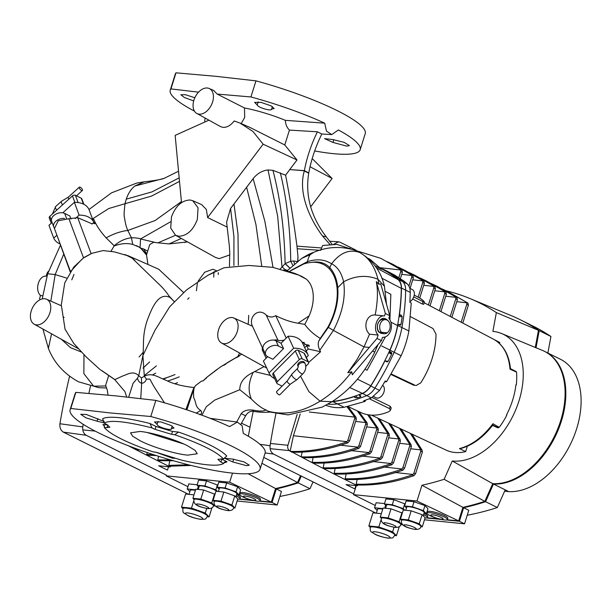 <?xml version="1.0" encoding="UTF-8"?>
<svg xmlns="http://www.w3.org/2000/svg" width="611" height="611" viewBox="0 0 611 611"><rect width="100%" height="100%" fill="white"/><g stroke="black" fill="none" stroke-linecap="round" stroke-linejoin="round"><path stroke-width="0.92" d="M373.749 396.6L376.155 397.792A6.996 4.537 -63.6 0 0 377.208 398.097A6.996 4.537 -63.6 0 0 383.586 392.988A6.996 4.537 -63.6 0 0 382.623 385.404M380.638 268.16L383.051 269.222A188.295 122.055 116.4 0 1 387.954 271.59L394.737 275.149L402.878 280.457M371.419 415.121L446.167 450.131A60.13 38.982 -63.6 0 0 454.706 452.461A60.13 38.982 -63.6 0 0 465.666 451.598L459.457 448.604C471.784 445.32 482.95 437.025 492.94 423.721L499.202 427.364L497.255 427.547M389.108 351.768L391.475 352.44L391.781 353.807A188.226 122.017 116.4 0 1 388.229 361.261L387.198 361.949M399.212 315.169L401.534 315.436L402.153 316.826A188.226 122.017 116.4 0 1 400.961 324.517L400.236 325.235M358.703 394.798L360.864 395.989L360.605 396.76A188.226 122.017 116.4 0 1 357.534 397.853L355.747 397.814L354.502 396.295M391.75 274.805L395.569 276.493A188.226 122.017 116.4 0 1 397.784 278.12L395.661 277.394A188.089 121.925 -63.6 0 1 398.257 279.494A15.932 10.326 -63.6 0 1 401.458 288.079A188.089 121.925 -63.6 0 1 399.479 314.444L399.319 314.428M391.964 274.69A188.089 121.925 -63.6 0 0 380.676 268.198M331.712 401.885A73.496 47.643 -63.6 0 0 333.003 401.717A188.089 121.925 -63.6 0 0 353.708 396.76L353.578 396.608M358.825 394.943A188.089 121.925 -63.6 0 0 362.537 393.469A15.932 10.326 -63.6 0 0 370.762 386.037A188.089 121.925 -63.6 0 0 384.922 360.895L384.762 360.88M353.708 396.76L355.747 397.814M387.954 271.59A188.295 122.055 116.4 0 1 402.397 281.327A16.138 10.463 116.4 0 1 405.651 290.019A188.295 122.055 116.4 0 1 401.923 327.458A73.702 47.78 116.4 0 1 394.156 352.249A188.295 122.055 116.4 0 1 374.902 388.13A16.138 10.463 116.4 0 1 366.569 395.661A188.295 122.055 116.4 0 1 336.997 403.917A73.702 47.78 116.4 0 1 327.886 404.161M391.475 352.44L389.428 351.447A188.089 121.925 -63.6 0 0 389.994 350.195A73.496 47.643 -63.6 0 0 397.738 325.472A188.089 121.925 -63.6 0 0 397.967 324.189L400.022 325.174M384.922 360.895L386.977 361.888M401.534 315.436L399.479 314.444M499.462 342.336A60.13 38.982 116.4 0 1 499.653 342.435A60.13 38.982 116.4 0 1 499.844 342.534L493.703 339.311C503.288 344.795 508.726 354.754 510.032 369.197L510.33 368.677L510.032 369.197L516.516 372.099A60.122 38.974 116.4 0 1 516.287 384.953L515.921 384.8A60.13 38.982 116.4 0 1 506.45 415.045L506.794 415.251A60.122 38.974 116.4 0 1 499.202 427.364M423.018 301.704L424.393 302.025L423.683 304.293L422.3 304.003L423.018 301.704L413.746 296.877M412.669 298.993L422.3 304.003M415.243 385.35L413.601 385.182L415.243 385.35L391.468 374.108M391.177 374.581L413.601 385.182M348.14 406.59L360.788 412.517A64.422 41.762 -63.6 0 0 388.932 411.631L390.49 410.225L389.52 408.606L390.238 406.307L372.198 397.517M390.238 406.307L391.2 407.957L390.49 410.225M402.893 280.22L407.102 283.794C409.225 285.681 410.287 288.552 410.271 292.394L409.874 302.353L411.256 303.087L408.881 330.994A73.526 47.658 116.4 0 1 401.129 355.724L386.641 381.638L384.67 381.944M386.641 381.638L385.236 380.966L379.553 390.421L371.335 397.921L363.675 400.862L364.904 401.458L344.115 407.27A73.526 47.658 116.4 0 1 326.473 405.498L325.869 405.261M365.745 400.113L364.904 401.458M424.393 302.025L423.606 300.963A64.422 41.762 -63.6 0 0 418.092 297.137L414.235 295.105M416.068 385.572L420.735 382.876A64.422 41.762 -63.6 0 0 436.002 334.156L433.039 328.55L410.752 316.758M369.281 398.754L389.52 408.606M498.408 427.822L492.764 425.126C483.072 437.621 472.227 445.472 460.22 448.68L459.457 448.604M493.703 339.311L493.726 339.326C503.411 344.917 508.994 354.708 510.483 368.693M499.844 342.534L499.531 343.55M465.666 451.598L467.354 446.213M492.611 425.233L492.94 423.721M409.912 301.712A6.996 4.537 -63.6 0 0 414.189 295.327A6.996 4.537 -63.6 0 0 412.364 289.583L409.798 288.316M275.951 413.563A504.419 326.977 -63.6 0 0 270.085 445.709C269.741 449.543 270.894 452.331 273.552 454.088L265.166 452.927M248.356 436.254A537.993 348.736 116.4 0 1 253.26 411.218M353.7 493.902L273.552 454.088M355.992 250.151L339.953 242.185L338.525 241.811L333.805 244.217M375.902 513.125L263.761 457.425M432.557 514.844A6.454 1.169 -162.6 0 0 432.641 516.593A6.454 1.169 -162.6 0 0 441.363 519.213A6.454 1.169 -162.6 0 0 441.287 517.464A6.454 1.169 -162.6 0 0 432.557 514.844M444.525 519.961A10.761 1.948 17.4 0 1 433.023 516.921A10.761 1.948 17.4 0 1 426.921 513.095A10.761 1.948 17.4 0 1 429.846 512.675A10.761 1.948 17.4 0 1 441.348 515.707A10.761 1.948 17.4 0 1 447.451 519.533A10.761 1.948 17.4 0 1 444.525 519.961M447.451 519.533L447.863 518.227A10.761 1.948 -162.6 0 0 441.753 514.401A10.761 1.948 -162.6 0 0 430.259 511.361A10.761 1.948 -162.6 0 0 427.326 511.789L426.921 513.095M423.538 514.691A10.761 1.948 17.4 0 1 427.28 517.509A10.761 1.948 17.4 0 1 425.05 517.991M427.28 517.509L427.692 516.203A10.761 1.948 -162.6 0 0 424.179 513.492M378.828 526.957L373.84 526.461A12.915 2.337 -162.6 0 0 370.319 526.972L370.167 527.476A12.915 2.337 17.4 0 1 373.68 526.965A12.915 2.337 17.4 0 1 387.481 530.608A12.915 2.337 17.4 0 1 394.805 535.198L394.966 534.694A12.915 2.337 -162.6 0 0 394.53 533.77A12.915 2.337 -162.6 0 0 385.732 529.393L378.828 526.957L381.088 519.755M382.753 509.139A11.296 2.047 -162.6 0 0 380.638 508.826A11.296 2.047 -162.6 0 0 377.56 509.276L376.338 513.171M388.161 517.891L384.204 517.494A10.219 1.848 -162.6 0 0 381.424 517.899L381.264 518.403A10.219 1.848 17.4 0 1 384.052 517.998A10.219 1.848 17.4 0 1 394.973 520.885A10.219 1.848 17.4 0 1 400.778 524.513L400.931 524.009A10.219 1.848 -162.6 0 0 400.595 523.283A10.219 1.848 -162.6 0 0 393.621 519.816L388.161 517.891L391.009 508.803L383.105 508.008L380.256 517.097L381.333 518.189M420.895 526.697L422.277 526.842L419.261 523.772L413.8 521.84A10.219 1.848 -162.6 0 0 404.383 519.518A10.219 1.848 -162.6 0 0 401.603 519.923L401.442 520.427A10.219 1.848 17.4 0 1 404.222 520.022A10.219 1.848 17.4 0 1 415.152 522.909A10.219 1.848 17.4 0 1 420.948 526.545L421.109 526.033A10.219 1.848 -162.6 0 0 420.765 525.307A10.219 1.848 -162.6 0 0 413.8 521.84L408.331 519.915L400.434 519.121L401.511 520.213M403.879 510.093A9.142 1.657 -162.6 0 0 397.814 506.931A9.142 1.657 -162.6 0 0 389.054 504.732A9.142 1.657 -162.6 0 0 386.564 505.091L385.572 508.253M423.194 515.791L424.194 512.591A9.142 1.657 -162.6 0 0 419.001 509.337A9.142 1.657 -162.6 0 0 409.233 506.756A9.142 1.657 -162.6 0 0 406.743 507.115L405.75 510.277M446.091 290.775A373.55 242.139 116.4 0 1 469.714 298.451A373.55 242.139 116.4 0 1 496.361 312.603L492.878 331.391A69.043 44.756 116.4 0 1 493.062 331.414A69.043 44.756 116.4 0 1 501.654 333.545A69.043 44.756 116.4 0 1 516.791 407.147A69.043 44.756 116.4 0 1 452.453 461.007A69.043 44.756 116.4 0 1 452.27 460.992L492.726 483.668L484.859 501.341A376.597 244.117 116.4 0 1 462.909 507.367L458.662 520.9L447.275 519.762M501.654 333.545L542.553 350.462A72.09 46.734 116.4 0 1 558.767 426.249A72.09 46.734 116.4 0 1 492.726 483.668M394.683 535.526L396.44 535.702L392.629 531.83L385.732 529.393A12.915 2.337 -162.6 0 0 373.84 526.461L368.845 525.956L370.205 527.339M382.914 508.619L374.543 507.779L377.186 510.468M405.177 503.976L393.858 499.714L385.953 498.92L384.372 503.968L386.305 505.931M439.37 518.968L427.097 517.738M452.27 460.992L444.121 479.307A373.55 242.139 116.4 0 1 421.941 485.241L417 501.02L458.662 520.9M417 501.02L353.471 494.643L375.269 505.465M423.919 513.461L426.394 513.714L427.975 508.665L424.95 505.595L414.029 501.738L406.124 500.944L404.543 505.992L406.475 507.955M384.495 503.571L376.124 502.731L374.543 507.779M400.724 524.673L402.099 524.811L399.082 521.748L393.621 519.816A10.219 1.848 -162.6 0 0 384.204 517.494L380.256 517.097M404.734 510.177L403.199 508.619L392.277 504.762L384.372 503.968M426.394 513.714L423.37 510.643L412.448 506.786L404.543 505.992M496.361 312.603L538.459 330.299L535.282 347.453M469.714 298.451L510.613 315.368A376.597 244.117 116.4 0 1 538.459 330.299M353.471 494.643L356.297 485.63M421.941 485.241L462.909 507.367M444.121 479.307L484.859 501.341M423.37 510.643L424.95 505.595M412.448 506.786L414.029 501.738M403.199 508.619L404.78 503.571M392.277 504.762L393.858 499.714M422.277 526.842L425.126 517.754L422.109 514.683L411.18 510.827L403.275 510.032L400.434 519.121M408.331 519.915L411.18 510.827M419.261 523.772L422.109 514.683M402.328 513.064L391.009 508.803M402.099 524.811L402.259 524.314M399.082 521.748L401.931 512.66M384.716 508.169L385.633 505.251M381.333 513.668L372.962 512.828L368.845 525.956M396.44 535.702L399.304 526.56M392.629 531.83L394.057 527.262M467.224 515.241A376.597 244.117 -63.6 0 0 497.339 507.535L485.592 501.707A376.597 244.117 116.4 0 1 463.642 507.733L468.774 510.284L464.536 523.818L459.396 521.267L463.642 507.733M504.602 491.206L508.734 491.618L505.198 489.862L497.339 507.535M464.536 523.818L424.485 519.801M426.409 517.96L441.524 519.472M446.588 519.984L459.396 521.267M520.9 320.057A376.597 244.117 116.4 0 1 521.267 320.24L533.006 326.068A376.597 244.117 116.4 0 1 550.939 336.493L547.876 353.028M544.813 351.508A72.09 46.734 116.4 0 1 545.188 351.692A72.09 46.734 116.4 0 1 558.928 428.105A72.09 46.734 116.4 0 1 493.459 484.034L485.592 501.707M521.267 320.24A376.597 244.117 116.4 0 1 539.2 330.658L536.03 347.766M550.939 336.493L539.2 330.658M508.734 491.618A72.09 46.734 -63.6 0 0 574.203 435.696A72.09 46.734 -63.6 0 0 560.463 359.276L545.188 351.692M505.198 489.862L493.459 484.034M297.16 414.449A5254.042 3886.052 95.7 0 0 287.926 445.251A4.308 3.185 95.7 0 0 289.538 450.628A3189.221 2358.85 95.7 0 0 290.217 450.994L291.745 452.178C309.571 452.759 328.283 449.65 347.873 442.853L346.261 442.051L346.933 441.661L293.417 435.735L290.217 450.994M300.215 414.029L293.417 435.735M354.708 418.459L347.88 440.218L349.5 441.02L356.32 419.261L354.708 418.459L354.762 417.099L309.273 412.013M354.762 417.099L347.017 406.796M354.433 416.526L356.045 417.328L348.117 406.598M292.547 452.255A3189.221 2358.85 95.7 0 0 357.55 485.753L357.786 484.981C375.612 485.562 394.324 482.453 413.914 475.656L412.303 474.854L412.975 474.464L394.973 472.471M357.099 479.78L356.175 484.179L357.786 484.981M302.063 452.445L301.139 456.845L302.758 457.647C320.576 458.227 339.288 455.119 358.878 448.321L357.267 447.519L357.939 447.13L339.937 445.136M313.069 457.906L312.145 462.313L313.764 463.115C331.582 463.696 350.294 460.579 369.892 453.782L368.273 452.98L368.945 452.591L350.943 450.605M324.074 463.375L323.158 467.782L324.769 468.584C342.595 469.156 361.3 466.048 380.897 459.251L379.278 458.449L379.95 458.059L361.956 456.066M335.088 468.843L334.164 473.242L335.775 474.044C353.601 474.625 372.305 471.516 391.903 464.719L390.292 463.917L390.964 463.528L372.962 461.534M346.093 474.312L345.169 478.711L346.781 479.513C364.607 480.093 383.318 476.985 402.909 470.187L401.297 469.385L401.969 468.996L383.968 467.003M355.9 485.585A2.154 1.589 95.7 0 0 355.793 485.875L354.846 488.907A3189.221 2358.85 -84.3 0 1 346.017 484.599L357.55 485.753M420.742 451.254L413.922 473.021L415.541 473.823L422.361 452.056L420.742 451.254L420.803 449.902L410.668 448.764M420.803 449.902L410.348 433.359M412.975 474.464L413.922 473.021M420.475 449.329L422.086 450.131L422.361 452.056M422.086 450.131L411.944 434.1M462.787 323.059L468.4 305.141L466.789 304.339L461.183 322.218M442.364 289.041L448.535 291.989L467.988 303.109L468.4 305.141M466.789 304.339L466.773 302.796L456.761 301.689M415.541 473.823L413.914 475.656M356.175 484.179C374.001 484.76 392.705 481.651 412.303 474.854M446.924 291.187L467.988 303.109M466.773 302.796L466.376 302.308M409.737 445.793L402.916 467.552L404.535 468.354L411.356 446.595L409.737 445.793L409.79 444.434L399.663 443.303M409.79 444.434L399.472 428.265M401.969 468.996L402.916 467.552M409.469 443.861L411.081 444.663L411.356 446.595M411.081 444.663L401.068 429.006M451.865 317.315L457.395 299.68L455.775 298.878L450.261 316.475M431.358 283.573L437.529 286.521L456.982 297.641L457.395 299.68M455.775 298.878L455.768 297.328L445.755 296.22M404.535 468.354L402.909 470.187M345.169 478.711C362.995 479.291 381.699 476.183 401.297 469.385M435.918 285.719L456.982 297.641M455.768 297.328L455.363 296.839M398.731 440.325L391.911 462.092L393.522 462.894L400.35 441.127L398.731 440.325L398.784 438.965L388.657 437.835M398.784 438.965L388.604 423.171M390.964 463.528L391.911 462.092M398.464 438.4L400.075 439.202L400.35 441.127M400.075 439.202L390.2 423.919M440.943 311.579L446.389 294.212L444.77 293.41L439.34 310.739M420.353 278.104L426.524 281.052L445.977 292.18L446.389 294.212M444.77 293.41L444.755 291.859L434.749 290.752M393.522 462.894L391.903 464.719M334.164 473.242C351.982 473.823 370.694 470.714 390.292 463.917M424.912 280.25L445.977 292.18M444.755 291.859L444.357 291.378M387.725 434.856L380.905 456.623L382.517 457.425L389.337 435.658L387.725 434.856L387.779 433.497L377.651 432.367M387.779 433.497L377.735 418.077M379.95 458.059L380.905 456.623M387.458 432.932L389.07 433.734L389.337 435.658M389.07 433.734L379.332 418.825M430.022 305.836L435.383 288.743L433.764 287.941L428.418 304.996M409.347 272.636L415.518 275.584L434.963 286.712L435.383 288.743M433.764 287.941L433.749 286.399L423.744 285.291M382.517 457.425L380.897 459.251M323.158 467.782C340.976 468.354 359.688 465.246 379.278 458.449M413.907 274.782L434.963 286.712M433.749 286.399L433.352 285.91M376.72 429.388L369.899 451.155L371.511 451.957L378.331 430.19L376.72 429.388L376.773 428.028L366.646 426.898M376.773 428.028L367.562 414.67M368.945 452.591L369.899 451.155M376.445 427.463L378.064 428.265L378.331 430.19M378.064 428.265L368.929 414.892M419.734 298.076L424.37 283.275L422.759 282.473L418.153 297.167M398.341 267.175L404.513 270.123L423.958 281.243L424.37 283.275M422.759 282.473L422.743 280.93L412.738 279.823M371.511 451.957L369.892 453.782M312.145 462.313C329.971 462.894 348.682 459.778 368.273 452.98M402.893 269.321L423.958 281.243M422.743 280.93L422.346 280.441M365.714 423.919L358.894 445.686L360.505 446.488L367.326 424.721L365.714 423.919L365.768 422.568L355.64 421.43M365.768 422.568L357.336 410.898M357.939 447.13L358.894 445.686M365.439 421.995L367.058 422.797L367.326 424.721M367.058 422.797L358.917 411.638M410.034 288.43L413.364 277.806L411.753 277.004L408.912 286.07M387.336 261.707L393.507 264.655L412.952 275.775L413.364 277.806M411.753 277.004L411.738 275.462L401.733 274.354M360.505 446.488L358.878 448.321M301.139 456.845C318.965 457.425 337.677 454.317 357.267 447.519M391.888 263.853L412.952 275.775M411.738 275.462L411.34 274.973M346.933 441.661L347.88 440.218M356.045 417.328L356.32 419.261M400.426 278.509L402.359 272.346L400.747 271.544L398.876 277.516M353.67 249.861L380.882 258.384L401.946 270.306L402.359 272.346M400.747 271.544L400.732 269.993L380.286 267.733M349.5 441.02L347.873 442.853M290.133 451.376C307.959 451.957 326.664 448.848 346.261 442.051M380.882 258.384L401.946 270.306M400.732 269.993L400.335 269.504M287.269 380.913A2.245 0.787 -135.1 0 0 287.239 380.959A2.245 0.787 -135.1 0 0 287.33 381.738A2.245 0.787 -135.1 0 0 289.568 383.998A2.245 0.787 -135.1 0 0 290.416 384.12A2.245 0.787 -135.1 0 0 290.462 384.09L279.785 394.805A2.245 0.787 -135.1 0 1 278.891 394.721A2.245 0.787 -135.1 0 1 277.058 393.11A2.245 0.787 -135.1 0 1 276.6 391.636L287.254 380.936M291.89 374.131A3.765 1.314 44.9 0 0 291.837 374.192A3.765 1.314 44.9 0 0 291.989 375.513A3.765 1.314 44.9 0 0 295.732 379.294A3.765 1.314 44.9 0 0 297.16 379.5A3.765 1.314 44.9 0 0 297.229 379.439L302.919 373.726A3.765 1.314 -135.1 0 1 301.429 373.581A3.765 1.314 -135.1 0 1 298.351 370.877A3.765 1.314 -135.1 0 1 297.58 368.41L291.89 374.131M298.344 366.936L298.283 366.776A3.765 2.551 154.9 0 1 299.184 364.064A3.765 2.551 154.9 0 1 304.24 362.842A3.765 2.551 154.9 0 1 305.164 363.744L304.66 362.667A3.765 2.551 154.9 0 0 298.68 362.987A3.765 2.551 154.9 0 0 297.84 365.867L298.29 366.821M283.55 348.56L272.873 359.283L267.74 356.732A8.073 5.461 -25.1 0 1 265.77 354.8A8.073 5.461 -25.1 0 1 267.572 348.637A8.073 5.461 -25.1 0 1 278.41 346.009L283.55 348.56L281.06 343.26L275.92 340.709A8.073 5.461 -25.1 0 0 265.082 343.329A8.073 5.461 -25.1 0 0 263.28 349.492L265.77 354.8M306.363 357.488L308.334 355.503A21.522 14.565 154.9 0 0 308.158 355.098A21.522 14.565 154.9 0 0 293.662 348.217L269.016 372.97L263.394 360.994A21.522 14.565 154.9 0 0 263.578 361.399L269.191 373.374A21.522 14.565 154.9 0 0 274.683 378.644M308.158 355.098L302.544 343.122A21.522 14.565 154.9 0 0 288.048 336.241L281.06 343.26M267.671 356.702L263.394 360.994M293.662 348.217L288.048 336.241M269.016 372.97A21.522 14.565 154.9 0 0 269.191 373.374M305.798 366.302L308.143 363.95A2.154 1.459 154.9 0 0 308.624 362.308A2.154 1.459 154.9 0 0 308.097 361.796L302.224 358.878A2.154 1.459 154.9 0 0 299.337 359.574L295.304 350.974L273.316 373.054L277.348 381.661A2.154 1.459 154.9 0 0 276.867 383.303A2.154 1.459 154.9 0 0 277.394 383.815L282.068 386.144M295.304 350.974A2.154 1.459 -25.1 0 1 298.191 350.271L302.224 358.878M308.097 361.796L304.064 353.189L298.191 350.271M304.064 353.189A2.154 1.459 -25.1 0 1 304.584 353.7L308.624 362.308M276.867 383.303L272.834 374.696A2.154 1.459 -25.1 0 1 273.316 373.054M299.337 359.574L277.348 381.661M104.519 426.088A66.63 12.06 17.4 0 1 102.915 424.5L104.084 425.111L104.389 427.677C110.858 434.757 127.08 442.815 153.063 451.857L156.141 452.262L181.498 460.121C204.357 465.467 218.387 466.583 223.588 463.482L224.611 461.985L227.017 461.771A66.63 12.06 17.4 0 1 223.87 462.833M389.749 329.077A7.08 5.232 95.7 0 0 385.633 319.637A7.08 5.232 95.7 0 0 380.095 324.281A7.08 5.232 95.7 0 0 384.22 333.721A7.08 5.232 95.7 0 0 389.749 329.077M385.633 319.637L383.349 319.408A7.08 5.232 95.7 0 0 377.812 324.051A7.08 5.232 95.7 0 0 381.928 333.491L384.22 333.721M232.027 317.552A13.931 9.028 -63.6 0 0 219.234 327.939A13.931 9.028 -63.6 0 0 221.495 342.97A13.931 9.028 -63.6 0 0 223.832 343.695A13.931 9.028 -63.6 0 0 236.778 332.926A13.931 9.028 -63.6 0 0 233.883 318.033A13.931 9.028 -63.6 0 0 232.027 317.552M283.519 269.978L294.647 273.346L301.949 276.462L306.294 279.143C310.304 282.526 312.603 287.651 313.183 294.525C313.642 301.406 312.29 308.524 309.128 315.879L298.061 323.219L304.797 324.388C308.517 329.688 313.672 334.362 320.256 338.402L327.97 327.061C334.584 314.741 337.677 302.575 337.241 290.561L337.096 288.339C336.294 279.998 333.644 273.445 329.153 268.695C324.724 264.173 319.156 262.027 312.442 262.256C319.423 261.248 325.167 262.982 329.673 267.458C334.263 272.582 336.944 279.204 337.7 287.323C338.891 300.291 335.783 313.649 328.367 327.389L333.446 330.406C342.481 312.924 345.857 296.717 343.596 281.801C355.335 275.584 366.799 274.736 377.98 279.265L378.935 284.268L376.323 281.686M304.797 324.388L309.128 315.879M197.361 283.298L196.414 290.721M190.097 200.003L192.671 200.668L198.04 207.732L197.345 219.418C193.137 230.339 186.935 235.945 178.748 236.236L175.51 235.235L170.698 228.056L171.492 216.821C175.708 205.892 181.91 200.286 190.097 200.003M196.811 113.432A13.931 9.028 -63.6 0 0 212.575 102.022A13.931 9.028 -63.6 0 0 209.199 88.496A13.931 9.028 -63.6 0 0 193.916 100.151A13.931 9.028 -63.6 0 0 196.811 113.432L220.495 126.584L223.038 127.371C226.987 127.569 230.706 125.438 234.189 120.97L240.207 123.147L253.053 131.579L263.142 144.204L207.633 217.562L227.261 227.147M207.633 217.562L206.319 209.436L201.668 204.639L192.671 200.668M44.687 298.741A13.931 9.028 -63.6 0 0 31.902 309.128A13.931 9.028 -63.6 0 0 34.155 324.166A13.931 9.028 -63.6 0 0 36.492 324.892A13.931 9.028 -63.6 0 0 49.438 314.123A13.931 9.028 -63.6 0 0 46.543 299.23A13.931 9.028 -63.6 0 0 44.687 298.741M70.112 409.691L75.161 393.583A99.532 18.017 17.4 0 1 75.848 392.361L115.991 395.89L155.828 400.388A99.532 18.017 17.4 0 1 229.606 426.608L237.297 422.086L242.155 425.73L243.285 433.405A99.532 18.017 17.4 0 1 265.113 453.11L260.065 469.217A99.532 18.017 17.4 0 1 232.967 473.174A99.532 18.017 17.4 0 1 126.607 445.068A99.532 18.017 17.4 0 1 70.112 409.691A99.532 18.017 17.4 0 1 70.8 408.476L110.637 412.975L150.78 416.503A99.532 18.017 17.4 0 1 260.065 469.217M155.828 400.388L150.78 416.503M171.447 428.998L171.378 428.655C171.806 431.274 156.737 426.768 157.134 424.378L154.499 421.918L160.869 421.918L171.149 425.508L173.998 428.067L171.378 428.655L172.18 426.096M174.922 458.273L172.63 458.242L155.927 452.232M104.252 422.858L97.065 421.193L97.875 418.627M97.065 421.193L85.983 417.855L80.69 414.289L86.395 414.502L104.328 421.521M102.915 424.5L107.864 424.966M232.806 461.962L224.458 458.189L232.676 459.098L243.942 461.855L249.311 465.185L246.508 465.658L232.806 461.962L233.677 459.205M385.327 313.458L384.502 315.948C377.086 314.726 372.275 329.176 378.133 335.042L369.548 334.186L364.026 346.895L356.961 359.619L347.774 372.725L377.01 338.41L381.417 340.602L382.494 337.371C386.32 337.387 389.1 335.027 390.834 330.307C392.094 325.571 391.437 321.562 388.856 318.278L389.734 315.643L385.335 313.458L376.33 281.717L385.335 313.458M314.68 150.955A99.532 18.017 -162.6 0 0 333.102 153.628A99.532 18.017 -162.6 0 0 360.207 149.672A99.532 18.017 -162.6 0 0 338.379 129.967L331.75 134.596L326.473 131.121L324.701 123.17L285.329 120.336A43.473 7.867 -162.6 0 0 244.492 107.971L244.69 117.549L240.971 123.918M244.492 107.971L217.126 94.056L213.735 90.497L209.199 88.496M360.207 149.672L365.248 133.565A99.532 18.017 -162.6 0 0 255.971 80.851L250.922 96.958L217.126 94.056M324.701 123.17A99.532 18.017 -162.6 0 0 250.922 96.958M333.812 139.659L332.949 142.416L324.601 138.644L332.819 139.56L344.077 142.317L349.454 145.639L346.651 146.113L332.949 142.416M272.323 106.551L271.582 109.453M257.216 104.939L254.642 102.373L261.141 102.404L271.284 105.963L274.14 108.521L271.521 109.109C271.895 111.729 256.91 107.223 257.269 104.832L258.193 101.884M255.971 80.851L216.134 76.344L175.991 72.816A99.532 18.017 -162.6 0 0 175.304 74.038L170.255 90.145A99.532 18.017 -162.6 0 0 194.458 111.126M187.302 445.648C174.883 439.347 152.223 432.542 140.041 431.45L130.517 432.84L132.717 436.262L140.469 440.943C152.887 447.244 175.548 454.049 187.737 455.142L197.254 453.752L195.062 450.33L187.302 445.648M364.943 369.181L367.066 370.213L385.358 336.928M387.275 332.796L378.606 332.048C377.216 329.749 376.949 326.969 377.797 323.715C380.737 317.605 384.258 316.712 388.359 321.019L388.443 321.157M152.338 375.039L155.683 373.145M374.971 265.716L381.478 269.23L370.358 259.538L368.25 258.392M389.917 319.759L390.849 294.319L385.518 291.523M229.476 266.22L229.759 252.503L229.324 245.698L226.582 222.213L230.568 208.466L253.137 178.679C257.124 173.608 262.081 170.69 268.023 169.934L272.934 170.354L285.612 175.204C289.774 196.78 293.563 220.426 296.961 246.141L321.562 247.967L322.707 245.477L336.852 244.4L350.668 248.929M147.159 432.512L183.781 443.983M48.506 271.223L47.207 272.873L46.245 276.111C38.783 275.332 34.437 290.026 40.509 295.518L39.593 298.603L39.868 299.818M40.509 295.518L42.61 295.732M193.695 100.914L184.407 97.523L180.833 94.743L185.37 94.697L194.84 97.737M312.801 159.196L332.117 178.465L310.579 206.93M310.052 166.75L332.117 178.465M221.037 458.769L221.862 459.197L220.961 462.076L223.588 463.482M220.961 462.076L217.898 459.35L223.382 458.914C216.92 451.835 200.698 443.777 174.708 434.734L178.557 432.092A66.63 12.06 17.4 0 1 226.757 456.035L223.382 458.914M149.985 423.507L151.979 427.906L146.273 426.47C123.414 421.124 109.384 420.009 104.183 423.11L102.656 418.756A66.63 12.06 17.4 0 1 119.397 417.695A66.63 12.06 17.4 0 1 149.985 423.507L156.004 426.493L172.531 431.458L171.63 434.329L174.708 434.734M171.63 434.329L155.102 429.365L156.004 426.493M151.979 427.906L155.102 429.365M104.389 427.677L109.881 427.242L106.818 424.515L104.183 423.11M50.835 301.116L55.173 274.568L63.681 254.291M46.245 276.111L46.902 276.18M204.7 121.108L205.113 118.038M175.991 72.816L170.943 88.931L198.552 92.154M329.909 244.461L322.532 236.006L326.282 236.869C311.007 216.79 305.149 195.558 308.708 173.18L304.347 170.752L289.736 169.575L304.37 170.637C306.867 157.424 311.213 144.479 317.415 131.8L321.73 133.985M308.708 173.18L304.301 170.988C297.801 193.206 310.136 219.525 322.532 236.006M308.746 172.944L304.37 170.637M170.943 88.931A99.532 18.017 -162.6 0 0 170.255 90.145M331.75 134.596L321.821 133.992C315.62 146.663 311.266 159.608 308.769 172.821M105.68 385.984L93.636 386.175L78.475 381.783L98.783 387.672L93.636 386.175L83.86 373.627L83.982 354.701M172.531 431.458L178.557 432.092M221.862 459.197L227.017 461.771M108.666 375.689L105.634 385.365L107.337 390.33L107.979 395.111M142.997 368.127L149.619 361.949M81.462 352.051L70.486 347.651L61.406 339.296M135.084 260.836L132.656 258.537M92.597 218.853L108.789 208.519L125.018 203.715L126.24 199.163C128.127 193.603 130.953 189.234 134.71 186.072L144.28 181.818M93.666 223.275L94.369 222.641L94.804 223.786L93.124 223.03M179.504 181.368L151.589 196.07L125.018 203.715C124.079 211.36 123.88 215.882 124.438 217.279C125.286 223.168 126.408 227.559 127.806 230.462L155.087 220.548L181.414 201.599M179.168 177.839L151.963 191.9L126.24 199.163M178.542 171.21L164.115 178.366L134.71 186.072M181.513 202.631L175.151 135.375L208.931 120.161M296.961 246.141L297.947 256.284L297.863 261.707M285.329 120.336C285.52 124.331 286.887 127.577 289.438 130.09L284.779 144.952L249.762 127.355L240.207 123.147M317.415 131.8L289.438 130.09M297.947 256.284L297.679 261.645L293.708 260.989L290.729 261.279L285.238 263.555L279.975 269.23M321.562 247.967L320.729 250.357M289.866 268.038L285.238 263.555M326.282 236.869L331.994 244.217M360.139 252.733L359.703 252.503C368.624 257.422 374.719 266.343 377.98 279.265L384.434 286.269C381.195 271.857 373.1 260.683 360.139 252.733L359.703 252.503C349.484 248.883 340.144 252.626 331.658 263.731C337.631 266.961 341.61 272.98 343.596 281.801L337.096 288.339M378.935 284.268L380.737 283.901L389.734 315.643M241.727 354.204L220.594 366.867L206.678 377.407L203.127 380.867L201.523 381.111L195.673 385.48L193.389 388.879L193.664 397.608C196.49 402.641 194.878 406.834 200.759 410.508L196.207 413.097M139.079 356.969L143.096 352.44M157.073 424.485L158.05 421.43M381.417 340.602L352.31 374.757L351.722 371.778C342.504 383.952 331.949 393.751 320.057 401.19C302.063 412.272 284.688 415.587 267.931 411.142L270.177 412.058C264.143 412.578 258.338 412.288 252.755 411.188L253.496 410.195C247.982 409.378 243.904 410.5 241.261 413.571L236.678 422.025L209.985 418.275M241.162 413.693L245.668 415.755C247.508 412.685 249.868 411.157 252.755 411.188M75.848 392.361L70.8 408.476M141.408 377.926L144.318 376.292L142.913 355.526L138.743 375.727L141.408 377.926L141.668 383.227C139.698 382.822 138.292 381.142 137.46 378.209L138.743 375.727C133.137 370.075 127.073 374.688 122.872 375.918L114.929 379.584L114.028 379.026L114.792 379.523M71.762 279.846L74.023 274.423M92.46 218.799L93.85 219.395C96.301 225.406 100.395 231.569 106.138 237.878L114.234 245.79C119.435 241.162 125.171 238.489 131.441 237.786L127.806 230.462C120.734 231.294 113.516 233.769 106.138 237.878M70.25 271.895L57.197 235.953M91.154 253.725L83.554 257.934L68.906 218.715L58.259 220.8L54.425 228.537L70.486 271.536M68.906 218.715L77.696 217.692L92.185 223.886M94.369 222.641L93.796 222.381M114.234 245.79L111.08 251.098M170.431 221.869L140.538 238.962L155.973 242.62L153.758 242.208L149.764 244.553L146.823 253.924L143.585 248.975L147.747 251.113L146.51 254.94L140.056 247.455L140.538 238.962C139.4 238.03 132.411 237.633 131.441 237.786L132.763 244.469C127.302 242.926 121.161 243.407 114.341 245.912M140.056 247.455L132.763 244.469M143.585 248.975L141.026 248.173M146.51 254.94L147.946 264.471M284.779 144.952L297.007 159.975L263.142 144.204M272.934 170.354C280.365 198.69 284.421 229.782 285.108 263.631L289.797 268.107M285.612 175.204L289.736 169.575M289.912 169.354L297.007 159.975M310.579 254.451L313.794 252.305C310.999 253.137 307.005 255.154 301.819 258.346L310.579 254.451C309.219 255.085 307.478 260.721 307.524 261.584L290.912 270.413M384.502 315.948L375.185 315.009C366.203 314.13 362.59 327.962 369.548 334.186M376.315 281.679C378.094 290.523 377.72 301.628 375.185 315.009M378.133 335.042L377.01 338.41M215.255 271.483L208.328 275.057M245.569 415.877L240.978 424.057M237.251 422.079L236.678 422.025M267.931 411.142L265.991 409.897C263.876 411.325 259.713 411.424 253.496 410.195M265.991 409.897C262.157 408.591 257.284 404.971 251.365 399.036L239.802 389.719C239.718 382.509 244.201 376.72 253.237 372.343L264.067 366.608M128.684 397.219L133.061 383.326L137.46 378.209M101.976 370.717L114.028 379.026M91.108 253.603L77.696 217.692M61.176 305.676L64.743 282.855L73.786 267.053L83.539 257.911C79.667 260.981 67.34 275.469 71.013 270.986M46.543 299.23L61.451 305.798L65.072 329.306M175.51 235.235L215.63 257.506L219.219 258.613L229.843 254.894M155.973 242.62L168.98 243.911L187.531 241.91M181.314 238.458L168.98 243.911M216.684 270.803L212.918 269.237L204.693 272.216L198.163 281.129M233.898 265.495L233.952 236.824L230.568 208.466M253.137 178.679L264.876 221.35L273.025 267.366M329.153 268.695L331.658 263.731L328.596 262.18C322.608 259.278 315.589 259.079 307.524 261.584L307.31 262.944L303.82 263.921L289.499 271.414M287.04 270.94L301.643 258.453M287.277 270.696L287.88 270.07C286.674 270.719 284.703 269.566 281.969 266.61L277.684 216.332L268.023 169.934M347.774 372.725L351.722 371.778M308.081 345.963L308.883 345.154L309.387 346.231L306.653 345.666L308.211 348.988L306.226 350.981M201.92 415.19L206.312 406.72L214.728 400.09L239.802 389.719M270.482 375.429L254.596 371.587M200.759 410.508C202.134 412.456 201.813 413.861 199.774 414.732M164.481 402.825L153.743 386.213L149.886 379.118L146.441 379.11L144.318 376.292C152.124 371.992 159.081 377.904 165.94 380.241C173.104 383.876 182.429 386.297 193.931 387.511M140.751 398.586L141.668 383.227C143.761 383.219 145.357 381.844 146.441 379.11M194.245 387.076L193.351 393.316M169.789 306.646L154.973 330.299L142.913 355.526C144.097 344.398 142.103 336.455 146.976 321.088C151.765 308.135 158.386 291.791 170.003 297.458L174.402 301.674M124.995 254.512L132.175 258.186L157.531 282.824C161.839 286.628 166.36 291.875 168.819 295.785L170.003 297.458M168.819 295.785L174.166 301.567M183.606 292.532L158.73 269.222L127.401 255.413M261.737 266.197L255.956 224.649L246.607 187.233M312.442 262.256L307.31 262.944M320.256 338.402L318.728 341.129L328.367 327.389L327.97 327.061M318.728 341.129C317.812 343.68 318.178 346.727 319.813 350.271L333.446 330.406L364.019 346.911M308.677 362.468L320.584 351.745L308.211 348.988M319.813 350.271L320.584 351.745M304.668 347.659L306.653 345.666M308.883 345.154L305.057 344.367L303.743 345.689M305.057 344.367L304.217 342.58L302.903 343.894M284.329 339.976A9.684 6.553 -25.1 0 1 277.997 340.274L266.167 315.032C258.3 307.028 248.089 317.323 252.488 326.236L264.021 351.272A9.684 6.553 -25.1 0 1 263.731 350.447M264.464 352.02A9.684 6.553 -25.1 0 1 264.021 351.272M273.659 340.09A9.684 6.553 -25.1 0 1 277.997 340.274M267.152 356.389L267.122 357.259M304.217 342.58L302.002 342.122M266.144 358.237L262.218 349.859L262.447 347.911M235.541 357.863L227.338 362.651M211.49 373.672L206.678 377.407M201.523 381.111L195.673 385.48M189.105 297.824L187.653 299.207M306.294 279.143L297.985 274.713M298.061 323.219C290.989 322.112 283.535 319.584 275.714 315.65L286.223 338.066M275.714 315.65C272.453 317.605 269.268 317.399 266.167 315.032M239.214 356.106L236.434 357.656L239.214 356.106M227.391 362.713L220.655 366.906L227.391 362.713M217.073 369.35L210.031 374.818L217.073 369.35M206.694 377.758L203.127 380.867L206.694 377.758M380.852 268.42L384.617 270.452A188.379 122.116 116.4 0 1 398.021 279.563A16.222 10.517 116.4 0 1 401.305 288.361A188.379 122.116 116.4 0 1 397.555 325.579A73.251 47.482 116.4 0 1 389.879 350.065A188.379 122.116 116.4 0 1 370.785 385.74A16.222 10.517 116.4 0 1 362.361 393.362A188.379 122.116 116.4 0 1 332.98 401.496A73.251 47.482 116.4 0 1 332.155 401.61M213.919 271.78A188.379 122.116 116.4 0 1 213.713 277.134M175.021 374.558A188.379 122.116 116.4 0 1 162.862 378.866M90.443 386.213A504.419 326.977 -63.6 0 0 88.893 393.415M83.165 424.286A504.419 326.977 -63.6 0 0 82.752 426.906C82.401 430.74 83.562 433.527 86.212 435.284L63.323 432.114C60.68 430.373 59.55 427.585 59.931 423.744A537.993 348.736 116.4 0 1 69.57 376.277M166.368 475.098L86.212 435.284M188.562 494.322L63.323 432.114M245.225 496.04A6.454 1.169 -162.6 0 0 245.301 497.789A6.454 1.169 -162.6 0 0 254.031 500.409A6.454 1.169 -162.6 0 0 253.947 498.66A6.454 1.169 -162.6 0 0 245.225 496.04M257.185 501.157A10.761 1.948 17.4 0 1 245.691 498.118A10.761 1.948 17.4 0 1 239.581 494.291A10.761 1.948 17.4 0 1 242.514 493.864A10.761 1.948 17.4 0 1 254.008 496.903A10.761 1.948 17.4 0 1 260.118 500.73A10.761 1.948 17.4 0 1 257.185 501.157M260.118 500.73L260.523 499.424A10.761 1.948 -162.6 0 0 254.42 495.597A10.761 1.948 -162.6 0 0 242.918 492.558A10.761 1.948 -162.6 0 0 239.993 492.985L239.581 494.291M236.197 495.88A10.761 1.948 17.4 0 1 239.94 498.706A10.761 1.948 17.4 0 1 237.71 499.187M239.94 498.706L240.352 497.4A10.761 1.948 -162.6 0 0 236.839 494.689M191.495 508.153L186.5 507.649A12.915 2.337 -162.6 0 0 182.987 508.169L182.826 508.673A12.915 2.337 17.4 0 1 186.34 508.161A12.915 2.337 17.4 0 1 200.141 511.804A12.915 2.337 17.4 0 1 207.465 516.394L207.625 515.89A12.915 2.337 -162.6 0 0 207.198 514.966A12.915 2.337 -162.6 0 0 198.392 510.59L191.495 508.153L193.748 500.951M195.413 490.328A11.296 2.047 -162.6 0 0 193.297 490.022A11.296 2.047 -162.6 0 0 190.22 490.473L188.998 494.36M200.82 499.088L196.872 498.691A10.219 1.848 -162.6 0 0 194.084 499.095L193.931 499.599A10.219 1.848 17.4 0 1 196.711 499.195A10.219 1.848 17.4 0 1 207.633 502.082A10.219 1.848 17.4 0 1 213.438 505.709L213.598 505.205A10.219 1.848 -162.6 0 0 213.254 504.48A10.219 1.848 -162.6 0 0 206.281 501.012L200.82 499.088L203.669 489.999L195.764 489.205L192.916 498.293L193.993 499.386M233.555 507.894L234.937 508.031L231.92 504.969L226.46 503.036A10.219 1.848 -162.6 0 0 217.042 500.715A10.219 1.848 -162.6 0 0 214.262 501.119L214.102 501.623A10.219 1.848 17.4 0 1 216.89 501.219A10.219 1.848 17.4 0 1 227.811 504.106A10.219 1.848 17.4 0 1 233.608 507.733L233.769 507.229A10.219 1.848 -162.6 0 0 233.433 506.504A10.219 1.848 -162.6 0 0 226.46 503.036L220.999 501.112L213.094 500.317L214.171 501.41M216.538 491.29A9.142 1.657 -162.6 0 0 210.474 488.128A9.142 1.657 -162.6 0 0 201.714 485.928A9.142 1.657 -162.6 0 0 199.224 486.287L198.239 489.449M235.854 496.98L236.854 493.78A9.142 1.657 -162.6 0 0 231.668 490.534A9.142 1.657 -162.6 0 0 221.892 487.952A9.142 1.657 -162.6 0 0 219.402 488.311L218.41 491.473M207.35 516.723L209.099 516.898L205.288 513.026L198.392 510.59A12.915 2.337 -162.6 0 0 186.5 507.649L181.505 507.153L182.872 508.535M195.573 489.816L187.203 488.976L189.845 491.664M217.837 485.172L206.518 480.91L198.613 480.116L197.032 485.165L198.965 487.127M232.508 473.12L229.66 482.216L271.322 502.097L259.935 500.959M252.038 500.165L239.764 498.927M229.66 482.216L166.131 475.839L187.928 486.662M236.579 494.658L239.054 494.91L240.635 489.862L237.618 486.791L226.696 482.934L218.791 482.14L217.203 487.188L219.143 489.151M197.154 484.767L188.784 483.927L187.203 488.976M213.384 505.87L214.767 506.007L211.742 502.945L206.281 501.012A10.219 1.848 -162.6 0 0 196.872 498.691L192.916 498.293M217.394 491.374L215.859 489.816L204.937 485.959L197.032 485.165M239.054 494.91L236.037 491.84L225.108 487.983L217.203 487.188M248.127 473.739L275.569 488.563L271.322 502.097M261.928 463.283L297.519 482.537A376.597 244.117 116.4 0 1 275.569 488.563M300.559 475.702L297.519 482.537M236.037 491.84L237.618 486.791M225.108 487.983L226.696 482.934M215.859 489.816L217.44 484.767M204.937 485.959L206.518 480.91M234.937 508.031L237.786 498.943L234.769 495.88L223.847 492.023L215.943 491.229L213.094 500.317M220.999 501.112L223.847 492.023M231.92 504.969L234.769 495.88M214.988 494.261L203.669 489.999M214.767 506.007L214.919 505.511M211.742 502.945L214.591 493.856M197.384 489.365L198.292 486.448M193.993 494.864L185.622 494.024L181.505 507.153M209.099 516.898L211.971 507.756M205.288 513.026L206.724 508.459M279.884 496.438A376.597 244.117 -63.6 0 0 309.998 488.731L298.26 482.904A376.597 244.117 116.4 0 1 276.302 488.922L281.442 491.473L277.195 505.014L272.063 502.463L276.302 488.922M313.038 481.896L309.998 488.731M277.195 505.014L237.144 500.997M239.077 499.156L254.191 500.669M259.247 501.18L272.063 502.463M301.299 476.068L298.26 482.904M128.386 445.755A3189.221 2358.85 95.7 0 0 170.209 466.949L170.454 466.178L191.09 465.445M169.759 460.977L168.835 465.376L170.454 466.178M135.902 448.573L137.429 449.78L139.751 449.971M147.213 452.568L146.823 454.439L148.435 455.241L156.317 455.569M158.585 456.295L157.829 459.907L159.44 460.709L173.409 460.747M168.567 466.781A2.154 1.589 95.7 0 0 168.453 467.071L167.506 470.103A3189.221 2358.85 -84.3 0 1 158.684 465.788L170.209 466.949M168.835 465.376L188.448 464.788M157.829 459.907L170.866 460.014M146.823 454.439L153.857 454.775M135.818 448.978L137.376 449.116M163.137 378.988A188.089 121.925 -63.6 0 0 166.368 377.957M179.229 376.857A188.295 122.055 116.4 0 1 167.712 381.012M218.287 272.643A188.295 122.055 116.4 0 1 218.234 274.545M177.564 382.646L174.845 383.746M237.542 357.045A64.422 41.762 -63.6 0 0 239.588 353.013M248.119 324.304A64.422 41.762 -63.6 0 0 248.662 315.345M80.27 187.233A2.245 0.886 47.9 0 0 79.354 187.165A2.245 0.886 47.9 0 0 79.674 188.746A2.245 0.886 47.9 0 0 81.462 190.433A2.245 0.886 47.9 0 0 82.37 190.502A2.245 0.886 47.9 0 0 82.05 188.921A2.245 0.886 47.9 0 0 80.27 187.233M62.635 204.777A3.765 1.489 -132.1 0 1 61.428 202.806A3.765 1.489 -132.1 0 1 61.474 201.286A3.765 1.489 -132.1 0 1 61.566 201.218L68.386 197.086A2.245 0.886 47.9 0 0 68.356 197.109A2.245 0.886 47.9 0 0 68.333 198.017A2.245 0.886 47.9 0 0 68.951 199.064M70.975 219.074L69.822 215.973L64.682 213.422A8.073 5.255 159.5 0 0 53.676 215.66A8.073 5.255 159.5 0 0 51.622 221.213L53.737 226.872A8.073 5.255 159.5 0 0 54.219 227.75M64.522 218.44A8.073 5.255 159.5 0 0 55.792 221.319A8.073 5.255 159.5 0 0 53.737 226.872M62.765 212.827L74.366 202.34A21.522 14.007 -20.5 0 1 89.038 209.634L93.811 222.412L91.948 224.1M59.763 243.812A21.522 14.007 -20.5 0 1 53.737 238.084L56.922 235.204M75.298 218.585L79.132 215.125A21.522 14.007 -20.5 0 1 93.811 222.412M74.366 202.34L79.132 215.125M53.737 238.084L48.964 225.306L52.095 222.473L49.804 216.378L72.465 195.894A2.154 1.398 -20.5 0 1 75.397 195.299L81.263 198.208A2.154 1.398 -20.5 0 1 81.813 198.781L83.883 204.326M51.263 223.229L49.254 217.86A2.154 1.398 -20.5 0 1 49.804 216.378M384.999 360.398A2.154 1.398 -63.6 0 0 385.801 361.017L388.229 361.261M391.781 353.807L390.62 353.685A3.231 2.093 116.4 0 1 389.222 351.89M398.807 324.594A3.231 2.093 116.4 0 1 399.8 324.403L400.961 324.517M402.153 316.826L399.724 316.582A2.154 1.398 -63.6 0 0 398.991 316.742M355.869 395.829L357.534 397.853M360.605 396.76L359.321 395.195M395.569 276.493L394.744 276.959M344.115 407.27L333.003 401.717M371.335 397.921L362.537 393.469M379.553 390.421L370.762 386.037M401.129 355.724L389.994 350.195M408.881 330.994L397.738 325.472M410.271 292.394L401.458 288.079M407.102 283.794L398.257 279.494M326.473 405.498L325.915 405.238M492.275 425.256L497.698 427.746M389.085 351.821L389.879 352.219A2.154 1.398 -63.6 0 0 390.208 352.318A1.077 0.794 95.7 0 1 390.62 353.685M399.212 315.207A3.231 2.093 116.4 0 1 399.304 315.207A1.077 0.794 95.7 0 1 399.724 316.582M399.8 324.403A1.077 0.794 -84.3 0 1 399.487 324.922M393.408 275.973L394.042 275.614M259.996 444.312L270.085 445.709M375.139 531.769A9.142 1.657 -162.6 0 0 375.253 534.258A9.142 1.657 -162.6 0 0 387.618 537.97A9.142 1.657 -162.6 0 0 387.504 535.488A9.142 1.657 -162.6 0 0 375.139 531.769M405.689 524.834A6.454 1.169 -162.6 0 0 405.765 526.583A6.454 1.169 -162.6 0 0 414.487 529.202A6.454 1.169 -162.6 0 0 414.411 527.453A6.454 1.169 -162.6 0 0 405.689 524.834M385.51 522.81A6.454 1.169 -162.6 0 0 385.587 524.559A6.454 1.169 -162.6 0 0 394.316 527.178A6.454 1.169 -162.6 0 0 394.24 525.429A6.454 1.169 -162.6 0 0 385.51 522.81M287.926 445.251L270.436 443.494M289.538 450.628L270.115 448.68M278.41 346.009L275.92 340.709M106.963 427.837L107.826 425.088M66.759 278.112L55.173 274.568L47.658 273.781L42.212 298.932M42.907 329.024L48.384 348.354L51.545 333.82M133.335 259.079L134.726 260.408M294.456 263.86L293.708 260.989M319.912 250.296L297.297 248.753M280.35 172.867C286.865 199.744 290.324 229.217 290.729 261.279L292.791 265.304M186.737 409.805L193.282 390.261M193.282 390.208L186.706 409.798M193.29 389.902L186.515 409.729M135.13 260.889L132.556 258.468M133.511 259.232L134.611 260.278M146.48 255.07A51.759 33.552 -63.6 0 0 136.52 245.66M372.481 351.096L374.78 352.012L378.087 344.512M369.334 347.43L364.026 346.895M186.89 409.859L193.282 390.505M270.161 412.058L288.064 414.9L322.196 407.109L331.979 401.717L320.057 401.19L308.914 391.651L300.505 376.147M193.297 389.849L186.485 409.721M175.54 235.25L157.798 242.934M186.714 241.452L184.614 242.514M238.351 265.174L237.992 233.944L233.967 203.891M226.055 363.927L223.672 365.401M251.365 399.036C247.875 390.941 248.501 382.043 253.237 372.343M193.389 388.879L185.95 409.538M381.852 278.188L401.305 288.361M376.552 267.969L398.021 279.563M349.759 387.534L362.361 393.362M357.42 379.194L370.785 385.74M390.948 322.18L397.555 325.579M332.598 401.32L332.98 401.496M381.722 345.986L389.879 350.065M59.931 423.744L82.752 426.906M187.798 512.965A9.142 1.657 -162.6 0 0 187.913 515.447A9.142 1.657 -162.6 0 0 200.278 519.167A9.142 1.657 -162.6 0 0 200.164 516.677A9.142 1.657 -162.6 0 0 187.798 512.965M218.348 506.03A6.454 1.169 -162.6 0 0 218.425 507.779A6.454 1.169 -162.6 0 0 227.155 510.399A6.454 1.169 -162.6 0 0 227.071 508.65A6.454 1.169 -162.6 0 0 218.348 506.03M198.17 504.006A6.454 1.169 -162.6 0 0 198.254 505.755A6.454 1.169 -162.6 0 0 206.976 508.375A6.454 1.169 -162.6 0 0 206.9 506.626A6.454 1.169 -162.6 0 0 198.17 504.006M83.951 424.775L83.104 424.691M95.186 431.122L82.783 429.877M52.37 214.056L55.609 206.587A3.765 1.489 47.9 0 0 56.77 210.077M64.682 213.422L66.523 218.348M74.87 202.34L72.465 195.894M83.47 204.12L81.263 198.208M75.397 195.299L78.109 202.562M499.653 342.435L424.164 302.758M497.461 427.685L492.061 425.203M516.226 371.572L510.46 368.67M329.413 241.238L338.525 241.811M370.167 527.476C370.373 532.395 369.762 530.692 375.223 534.35C378.385 535.984 382.761 537.26 388.344 538.184C393.996 537.711 392.071 538.765 394.805 535.198M401.442 520.427C400.648 526.27 407.743 527.904 415.22 529.416C418.703 529.561 420.612 528.607 420.948 526.545M381.264 518.403C380.477 524.246 387.565 525.872 395.05 527.392C398.525 527.537 400.434 526.575 400.778 524.513M305.164 363.744C306.447 367.356 305.699 370.686 302.919 373.726M287.239 380.959L291.837 374.192M298.283 366.776L297.58 368.41M290.416 384.12L297.16 379.5M221.495 342.97L266.709 368.074M34.155 324.166L78.399 348.728M350.79 248.967L349.454 248.242M312.977 159.288L312.137 158.822M98.776 387.672L106.558 387.977M144.181 375.673L156.385 365.897M48.384 348.354C53.944 362.636 63.979 373.779 78.475 381.783L78.475 381.783M60.359 245.401L47.658 273.781M164.115 178.366C160.349 179.94 148.129 181.368 144.242 181.818L136.696 183.086L111.477 192.87L88.985 209.504M386.526 304.431L384.434 286.269M64.965 329.031L73.694 343.336L85.998 356.755L99.776 369.334L114.7 379.576L124.919 391.575L126.66 396.997M358.794 252.038L354.411 250.128C340.709 245.981 327.168 246.707 313.794 252.305M331.979 401.717C350.286 389.833 364.553 373.268 374.78 352.012M128.57 255.971L114.425 251.9L103.099 250.579L91.696 253.344L84.509 257.239M233.883 318.033L252.526 326.251M299.077 275.21L272.842 267.343L248.967 265.48L223.962 267.763L207.732 275.378L186.477 289.988L169.476 306.989M63.338 316.987L64.163 317.399M182.826 508.673C183.04 513.584 182.422 511.888 187.883 515.547C191.044 517.181 195.421 518.456 201.011 519.373C206.655 518.899 204.731 519.953 207.465 516.394M214.102 501.623C213.315 507.466 220.403 509.093 227.888 510.613C231.363 510.758 233.272 509.803 233.608 507.733M193.931 499.599C193.137 505.442 200.225 507.069 207.709 508.589C211.185 508.734 213.094 507.772 213.438 505.709M250.021 427.204L241.429 423.179M79.354 187.165L68.356 197.109M55.609 206.587L61.474 201.286M82.37 190.502L76.474 195.833"/></g></svg>
